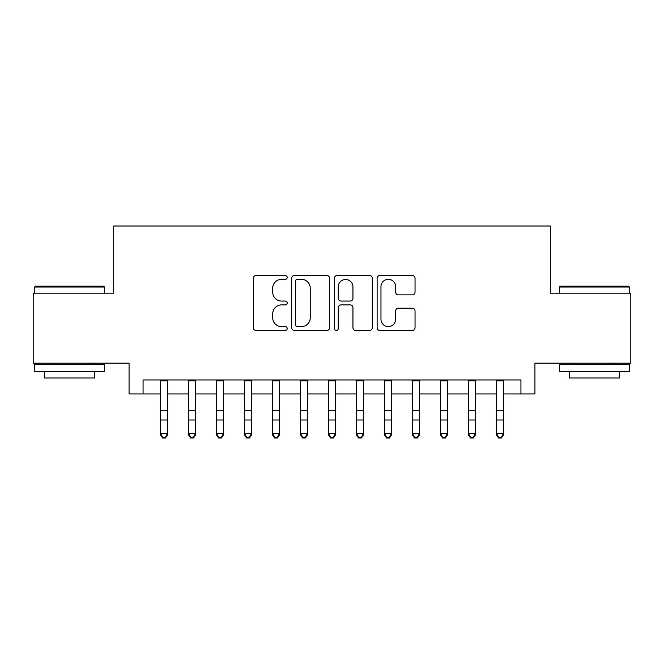 <?xml version="1.0" encoding="UTF-8"?>
<svg xmlns="http://www.w3.org/2000/svg" width="664" height="664" viewBox="0 0 664 664"><rect width="100%" height="100%" fill="white"/><g stroke="black" fill="none" stroke-linecap="round" stroke-linejoin="round"><path stroke-width="1" d="M287.213 277.428A1.926 1.926 0 0 0 285.296 275.51L256.105 275.51A2.747 2.747 0 0 0 253.357 278.257L253.357 327.709A2.747 2.747 0 0 0 256.105 330.456L285.296 330.456A1.926 1.926 0 0 0 287.213 328.531A1.926 1.926 0 0 0 285.296 326.613L281.519 326.613A8.79 8.79 0 0 1 272.721 317.815L272.721 313.698A8.79 8.79 0 0 1 281.519 304.909L285.296 304.909A1.926 1.926 0 0 0 287.213 302.983A1.926 1.926 0 0 0 285.296 301.058L281.519 301.058A8.79 8.79 0 0 1 272.721 292.268L272.721 288.143A8.79 8.79 0 0 1 281.519 279.353L285.296 279.353A1.926 1.926 0 0 0 287.213 277.428M412.294 294.874A2.747 2.747 0 0 0 415.041 292.127L415.041 278.257A2.747 2.747 0 0 0 412.294 275.51L379.874 275.51A2.747 2.747 0 0 0 377.127 278.257L377.127 327.709A2.747 2.747 0 0 0 379.874 330.456L412.294 330.456A2.747 2.747 0 0 0 415.041 327.709L415.041 310.951A2.747 2.747 0 0 0 412.294 308.204L398.417 308.204A2.747 2.747 0 0 0 395.669 310.951L395.669 319.259A7.345 7.345 0 0 1 388.324 326.613A7.345 7.345 0 0 1 380.97 319.259L380.97 286.707A7.345 7.345 0 0 1 388.324 279.353A7.345 7.345 0 0 1 395.669 286.707L395.669 292.127A2.747 2.747 0 0 0 398.417 294.874L412.294 294.874M143.067 393.951L143.067 379.957L520.933 379.957L520.933 393.951L534.935 393.951L534.935 363.166L630.8 363.166L630.8 293.189L550.323 293.189L550.323 226.009L113.677 226.009L113.677 293.189L33.2 293.189L33.2 363.166L129.065 363.166L129.065 393.951L160.555 393.951M329.593 278.257A2.747 2.747 0 0 0 326.846 275.51L294.426 275.51A2.747 2.747 0 0 0 291.679 278.257L291.679 327.709A2.747 2.747 0 0 0 294.426 330.456L326.846 330.456A2.747 2.747 0 0 0 329.593 327.709L329.593 278.257M337.154 275.51L369.574 275.51A2.747 2.747 0 0 1 372.321 278.257L372.321 327.709A2.747 2.747 0 0 1 369.574 330.456L355.697 330.456A2.747 2.747 0 0 1 352.949 327.709L352.949 307.656A2.747 2.747 0 0 0 350.202 304.909L340.997 304.909A2.747 2.747 0 0 0 338.25 307.656L338.25 328.531A1.926 1.926 0 0 1 336.324 330.456A1.926 1.926 0 0 1 334.407 328.531L334.407 278.257A2.747 2.747 0 0 1 337.154 275.51M167.552 393.951L188.551 393.951M195.548 393.951L216.539 393.951M223.536 393.951L244.526 393.951M251.523 393.951L272.522 393.951M279.519 393.951L300.51 393.951M307.507 393.951L328.497 393.951M335.503 393.951L356.493 393.951M363.49 393.951L384.481 393.951M391.478 393.951L412.477 393.951M419.474 393.951L440.464 393.951M447.461 393.951L468.452 393.951M475.449 393.951L496.448 393.951M503.445 393.951L520.933 393.951M297.447 279.353A1.926 1.926 0 0 0 295.53 281.279L295.53 324.688A1.926 1.926 0 0 0 297.447 326.613L301.431 326.613A8.79 8.79 0 0 0 310.229 317.815L310.229 288.143A8.79 8.79 0 0 0 301.431 279.353L297.447 279.353M352.949 286.84A7.345 7.345 0 0 0 345.604 279.494A7.345 7.345 0 0 0 338.25 286.84L338.25 298.31A2.747 2.747 0 0 0 340.997 301.058L350.202 301.058A2.747 2.747 0 0 0 352.949 298.31L352.949 286.84M167.552 379.957L167.552 434.912L165.452 437.991L165.452 437.369L162.655 437.369L162.655 437.991L165.452 437.991M160.555 379.957L160.555 433.351L167.552 433.351L165.452 437.369M162.655 437.991L160.555 434.912L160.555 433.351L162.655 437.369M35.441 286.192L103.733 286.192L104.58 287.031L34.603 287.031L35.441 286.192M69.587 371.558L34.603 371.558L34.603 364.561L104.58 364.561L104.58 371.558L69.587 371.558M94.778 371.558L94.778 377.999L44.397 377.999L44.397 371.558M560.267 286.192L628.559 286.192L629.397 287.031L559.42 287.031L560.267 286.192M594.413 371.558L559.42 371.558L559.42 364.561L629.397 364.561L629.397 371.558L594.413 371.558M619.603 371.558L619.603 377.999L569.222 377.999L569.222 371.558M195.548 379.957L195.548 434.912L193.448 437.991L193.448 437.369L190.651 437.369L190.651 437.991L193.448 437.991M188.551 379.957L188.551 433.351L195.548 433.351L193.448 437.369M190.651 437.991L188.551 434.912L188.551 433.351L190.651 437.369M223.536 379.957L223.536 434.912L221.436 437.991L221.436 437.369L218.639 437.369L218.639 437.991L221.436 437.991M216.539 379.957L216.539 433.351L223.536 433.351L221.436 437.369M218.639 437.991L216.539 434.912L216.539 433.351L218.639 437.369M251.523 379.957L251.523 434.912L249.432 437.991L249.432 437.369L246.626 437.369L246.626 437.991L249.432 437.991M244.526 379.957L244.526 433.351L251.523 433.351L249.432 437.369M246.626 437.991L244.526 434.912L244.526 433.351L246.626 437.369M279.519 379.957L279.519 434.912L277.419 437.991L277.419 437.369L274.622 437.369L274.622 437.991L277.419 437.991M272.522 379.957L272.522 433.351L279.519 433.351L277.419 437.369M274.622 437.991L272.522 434.912L272.522 433.351L274.622 437.369M307.507 379.957L307.507 434.912L305.407 437.991L305.407 437.369L302.61 437.369L302.61 437.991L305.407 437.991M300.51 379.957L300.51 433.351L307.507 433.351L305.407 437.369M302.61 437.991L300.51 434.912L300.51 433.351L302.61 437.369M335.503 379.957L335.503 434.912L333.403 437.991L333.403 437.369L330.597 437.369L330.597 437.991L333.403 437.991M328.497 379.957L328.497 433.351L335.503 433.351L333.403 437.369M330.597 437.991L328.497 434.912L328.497 433.351L330.597 437.369M363.49 379.957L363.49 434.912L361.39 437.991L361.39 437.369L358.593 437.369L358.593 437.991L361.39 437.991M356.493 379.957L356.493 433.351L363.49 433.351L361.39 437.369M358.593 437.991L356.493 434.912L356.493 433.351L358.593 437.369M391.478 379.957L391.478 434.912L389.378 437.991L389.378 437.369L386.581 437.369L386.581 437.991L389.378 437.991M384.481 379.957L384.481 433.351L391.478 433.351L389.378 437.369M386.581 437.991L384.481 434.912L384.481 433.351L386.581 437.369M419.474 379.957L419.474 434.912L417.374 437.991L417.374 437.369L414.568 437.369L414.568 437.991L417.374 437.991M412.477 379.957L412.477 433.351L419.474 433.351L417.374 437.369M414.568 437.991L412.477 434.912L412.477 433.351L414.568 437.369M447.461 379.957L447.461 434.912L445.361 437.991L445.361 437.369L442.564 437.369L442.564 437.991L445.361 437.991M440.464 379.957L440.464 433.351L447.461 433.351L445.361 437.369M442.564 437.991L440.464 434.912L440.464 433.351L442.564 437.369M475.449 379.957L475.449 434.912L473.349 437.991L473.349 437.369L470.552 437.369L470.552 437.991L473.349 437.991M468.452 379.957L468.452 433.351L475.449 433.351L473.349 437.369M470.552 437.991L468.452 434.912L468.452 433.351L470.552 437.369M503.445 379.957L503.445 434.912L501.345 437.991L501.345 437.369L498.548 437.369L498.548 437.991L501.345 437.991M496.448 379.957L496.448 433.351L503.445 433.351L501.345 437.369M498.548 437.991L496.448 434.912L496.448 433.351L498.548 437.369M167.552 410.41L160.555 410.41M167.552 420.013L160.555 420.013M167.552 380.862L160.555 380.862M195.548 410.41L188.551 410.41M195.548 420.013L188.551 420.013M195.548 380.862L188.551 380.862M223.536 410.41L216.539 410.41M223.536 420.013L216.539 420.013M223.536 380.862L216.539 380.862M251.523 410.41L244.526 410.41M251.523 420.013L244.526 420.013M251.523 380.862L244.526 380.862M279.519 410.41L272.522 410.41M279.519 420.013L272.522 420.013M279.519 380.862L272.522 380.862M307.507 410.41L300.51 410.41M307.507 420.013L300.51 420.013M307.507 380.862L300.51 380.862M335.503 410.41L328.497 410.41M335.503 420.013L328.497 420.013M335.503 380.862L328.497 380.862M363.49 410.41L356.493 410.41M363.49 420.013L356.493 420.013M363.49 380.862L356.493 380.862M391.478 410.41L384.481 410.41M391.478 420.013L384.481 420.013M391.478 380.862L384.481 380.862M419.474 410.41L412.477 410.41M419.474 420.013L412.477 420.013M419.474 380.862L412.477 380.862M447.461 410.41L440.464 410.41M447.461 420.013L440.464 420.013M447.461 380.862L440.464 380.862M475.449 410.41L468.452 410.41M475.449 420.013L468.452 420.013M475.449 380.862L468.452 380.862M503.445 410.41L496.448 410.41M503.445 420.013L496.448 420.013M503.445 380.862L496.448 380.862M34.603 293.189L34.603 287.031M50.555 364.561L50.555 363.166M88.619 364.561L88.619 363.166M104.58 293.189L104.58 287.031M559.42 293.189L559.42 287.031M575.381 364.561L575.381 363.166M613.445 364.561L613.445 363.166M629.397 293.189L629.397 287.031"/></g></svg>
